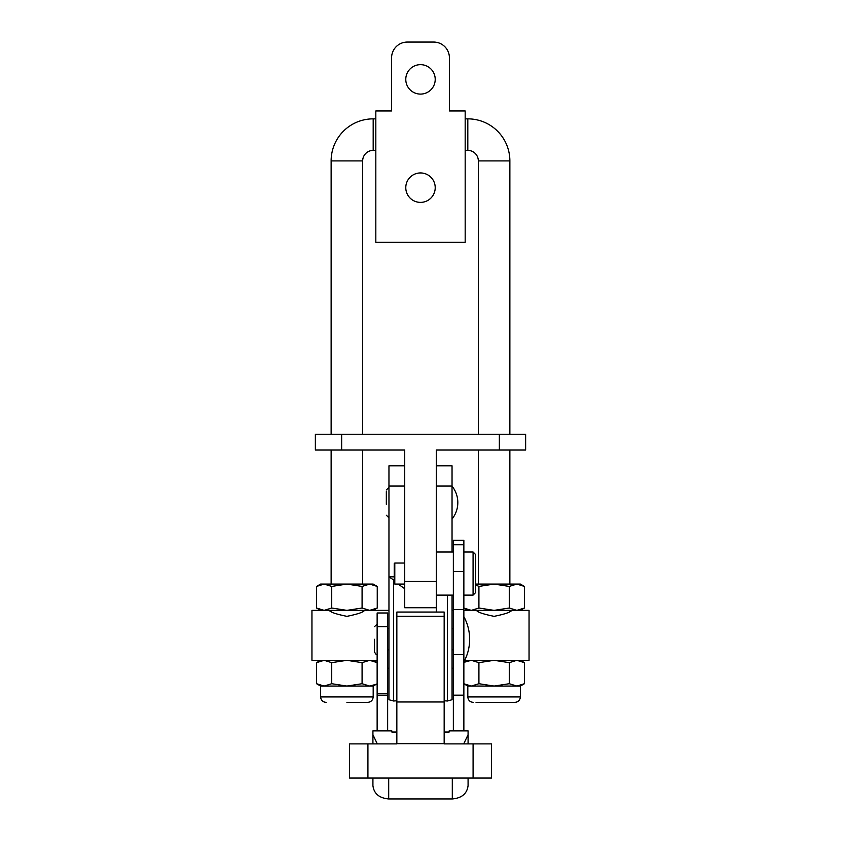 <?xml version="1.0" encoding="UTF-8"?>
<svg xmlns="http://www.w3.org/2000/svg" width="841" height="841" viewBox="0 0 841 841"><rect width="100%" height="100%" fill="white"/><g stroke="black" fill="none" stroke-linecap="round" stroke-linejoin="round"><path stroke-width="1.26" d="M473.073 552.011L475.701 554.639L475.701 592.495L473.073 595.123L473.073 552.011L463.864 552.011M396.847 700.774L393.599 701.005L388.963 699.733L388.963 465.798L404.731 465.798L404.731 450.03L404.731 607.738L436.269 607.738L436.269 581.457L404.731 581.457M341.646 434.261L315.364 434.261L315.364 450.03L341.646 450.03L341.646 434.261L525.636 434.261L525.636 450.03L499.354 450.03L499.354 434.261M404.731 450.03L341.646 450.03M452.038 552.011L452.038 465.798L436.269 465.798L436.269 450.03L436.269 581.457M436.269 450.03L499.354 450.03M394.797 584.085L394.219 583.507L394.219 563.628L394.797 563.05L394.797 584.085L404.731 584.085M509.867 610.366L509.867 611.449L511.706 610.366L529.052 610.366L529.052 660.311L494.098 660.311L478.918 662.655L471.328 660.311L464.684 662.14M362.671 610.366L362.671 611.449L364.51 610.366L388.963 610.366M467.817 696.926L467.817 686.067L520.379 686.067L520.379 696.926L467.817 696.926C468.143 700.227 469.951 702.035 473.241 702.361M387.648 668.196L388.963 668.196M452.038 668.196L453.352 668.196M464.695 660.311L494.098 660.311L509.268 662.655L516.858 660.311L524.448 662.655L524.448 683.712L516.858 686.067L509.268 683.712L509.268 662.655M511.706 610.366C510.676 612.174 504.81 614.172 494.098 616.348C483.396 614.172 477.52 612.185 476.49 610.366L463.864 610.366M452.038 610.366L453.352 610.366M364.51 610.366C363.48 612.174 357.614 614.172 346.913 616.348C336.2 614.172 330.324 612.185 329.294 610.366L311.948 610.366L311.948 660.311L377.136 660.311M320.621 696.926L320.621 686.067L373.183 686.067L373.183 696.926L320.621 696.926C320.947 700.227 322.755 702.035 326.056 702.361M373.183 660.311L377.136 662.582M377.252 662.655L369.672 660.311L376.316 662.14M346.902 702.361L367.759 702.361L346.902 702.361M320.621 686.067L316.552 683.712L324.142 686.067L331.732 683.712L346.902 686.067L362.082 683.712L369.672 686.067L376.316 684.238M320.621 660.311L316.552 662.655L324.142 660.311L316.552 662.655L316.552 683.712M331.732 683.712L331.732 662.655L346.902 660.311L362.082 662.655L362.082 683.712M331.732 662.655L324.142 660.311M369.672 660.311L362.082 662.655M463.748 683.712L471.328 686.067L478.918 683.712L494.098 686.067L509.268 683.712M476.038 702.361L514.944 702.361C518.245 702.035 520.053 700.227 520.379 696.926M478.918 683.712L478.918 662.655M480.957 610.366L471.328 610.366L478.918 608.022L494.098 610.366L480.957 610.366M524.448 608.022L520.379 610.366L494.098 610.366L509.268 608.022L516.858 610.366L524.448 608.022L524.448 586.429L516.858 584.085L524.448 586.429L520.379 584.085L494.098 584.085L478.918 586.429L478.918 608.022M463.748 608.022L471.328 610.366L467.817 610.366L463.864 608.085M509.268 608.022L509.268 586.429L494.098 584.085L475.701 584.085M478.918 586.429L475.701 584.905M509.268 586.429L516.858 584.085M320.621 610.366L316.552 608.022L324.142 610.366L316.552 608.022L316.552 586.429L324.142 584.085L316.552 586.429L320.621 584.085L324.142 584.085L331.732 586.429L346.902 584.085L362.082 586.429L362.082 608.022L369.672 610.366L320.621 610.366M362.082 586.429L369.672 584.085L373.183 584.085L377.252 586.429L369.672 584.085L377.252 586.429L377.252 608.022L373.183 610.366L369.672 610.366L377.252 608.022L369.672 610.366M324.142 610.366L331.732 608.022L346.902 610.366L362.082 608.022M331.732 608.022L331.732 586.429M369.672 584.085L324.142 584.085M453.352 628.774L452.038 628.774L452.038 639.286M386.334 504.295L386.334 491.565M386.334 489.988L388.963 487.36L388.963 517.846L386.334 515.218M452.038 595.123L452.038 699.733L447.401 701.005L444.164 700.774M367.927 778.062L491.48 778.062L491.48 743.886L444.164 743.886L444.164 612.059L396.847 612.059L396.847 743.886L349.53 743.886L367.927 743.886L367.927 778.062L349.53 778.062L349.53 743.886M398.256 584.085A244.815 170.481 -99.9 0 0 404.721 588.679L404.731 590.035M394.219 576.831L388.963 576.831L394.219 580.406M393.599 701.005L393.599 580.511A244.815 170.481 -99.9 0 0 394.219 580.994M404.731 607.738L404.721 588.679M473.084 778.062L473.084 743.886L491.48 743.886M436.269 595.123L436.269 612.059L436.29 595.123L453.352 595.123M463.864 616.674A47.075 47.075 0 0 1 463.864 661.888M463.864 544.768L453.352 544.768L453.352 540.3L463.864 540.3L463.864 730.892M453.352 544.768L453.352 730.892M377.136 626.703L377.136 612.994L387.648 612.994L387.648 626.703L377.136 626.703L377.136 730.892M374.508 650.324L374.508 639.286M463.727 743.886L468.08 734.677L468.08 743.886M468.08 778.062L468.08 785.589C467.07 793.652 461.814 798.098 452.3 798.95L452.3 778.062M372.92 743.886L372.92 734.677L377.273 743.886M388.7 778.062L388.7 798.95C379.186 798.098 373.93 793.652 372.92 785.589L372.92 778.062M444.164 732.038L449.147 732.038L449.147 730.892L468.08 730.892L468.08 734.677M372.92 734.677L372.92 730.892L391.853 730.892L391.853 732.038L396.847 732.038M387.648 730.892L387.648 626.703M388.7 798.95L452.3 798.95M405.783 187.669A14.718 14.718 0 0 1 420.5 172.941A14.718 14.718 0 0 1 435.218 187.669A14.718 14.718 0 0 1 420.5 202.387A14.718 14.718 0 0 1 405.783 187.669M405.783 79.369A14.718 14.718 0 0 1 420.5 64.652A14.718 14.718 0 0 1 435.218 79.369A14.718 14.718 0 0 1 420.5 94.097A14.718 14.718 0 0 1 405.783 79.369M391.591 110.97L391.591 57.819A15.769 15.769 0 0 1 407.359 42.05L433.641 42.05A15.769 15.769 0 0 1 449.409 57.819L449.409 110.97L465.178 110.97L465.178 242.334L375.822 242.334L375.822 110.97L391.591 110.97M465.178 242.334L449.409 242.334M391.591 242.334L375.822 242.334M375.822 150.392L373.183 150.392A10.512 10.512 0 0 0 362.671 160.904L331.133 160.904A42.05 42.05 0 0 1 373.183 118.854L375.822 118.854M465.178 118.854L467.817 118.854A42.05 42.05 0 0 1 509.867 160.904L509.867 434.261M465.178 150.392L467.817 150.392A10.512 10.512 0 0 1 478.329 160.904L478.329 434.261M362.671 450.03L362.671 584.085M331.133 450.03L331.133 584.085M331.133 610.366L331.133 611.449M509.867 450.03L509.867 584.085M478.329 450.03L478.329 584.085M478.329 610.366L478.329 611.449M362.671 160.904L362.671 434.261M331.133 160.904L331.133 434.261M452.038 486.066L436.269 486.066M444.164 616.253L396.847 616.253M444.164 701.983L396.847 701.983M444.164 743.675L396.847 743.675M388.963 486.066L404.731 486.066M447.401 595.123L447.401 701.005M463.864 695.16L453.352 695.16M387.648 693.541L377.136 693.541M387.648 695.16L377.136 695.16M463.864 654.655L453.352 654.655M463.864 609.483L453.352 609.483M463.864 571.596L453.352 571.596M478.329 160.904L509.867 160.904M467.817 150.392L467.817 118.854M373.183 150.392L373.183 118.854M473.073 595.123L463.864 595.123M453.352 552.011L436.269 552.011M394.797 563.05L404.731 563.05M373.183 686.067L377.136 683.786M373.183 696.926C372.857 700.227 371.049 702.035 367.759 702.361M467.817 686.067L463.864 683.786M520.379 686.067L524.448 683.712M467.817 660.311L463.864 662.582M520.379 660.311L524.448 662.655M452.038 519.044A26.281 26.281 0 0 0 452.038 486.151M453.352 649.799L452.038 649.799M388.963 649.799L387.648 649.799M377.136 654.529C376.558 655.086 375.685 654.214 374.508 651.901M377.136 624.033L374.508 626.671M388.963 628.774L387.648 628.774"/></g></svg>
